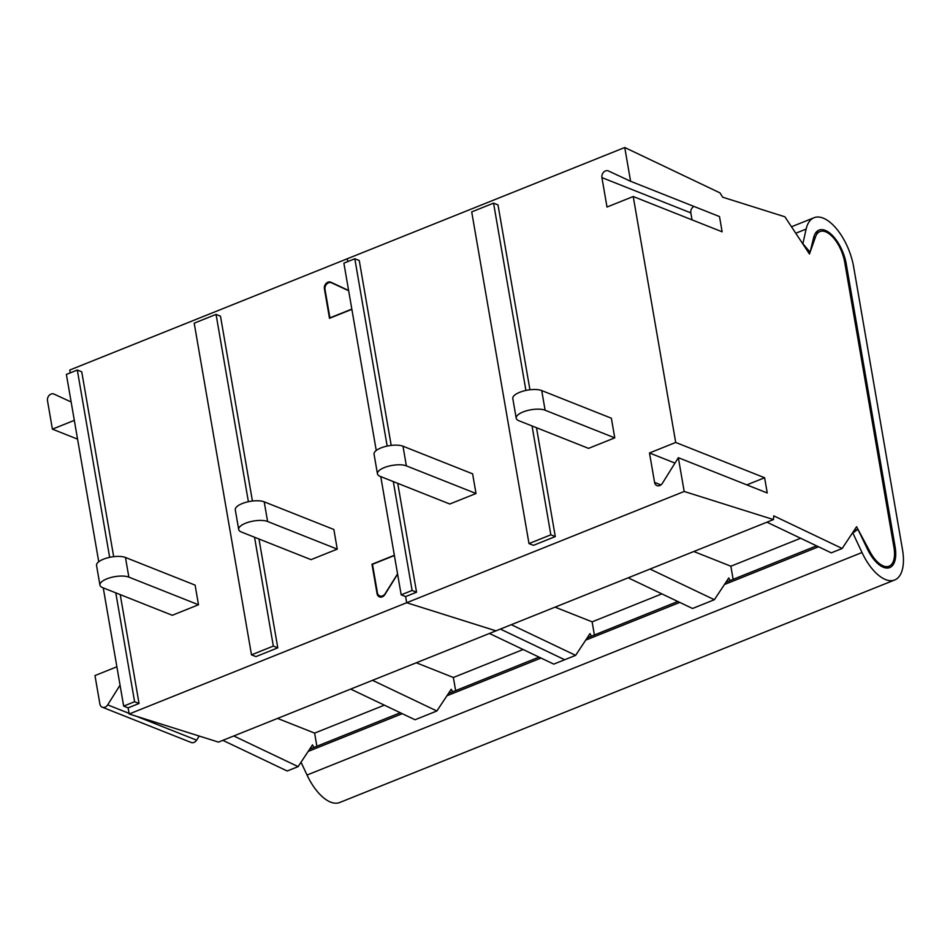 <?xml version="1.0" encoding="UTF-8"?>
<svg xmlns="http://www.w3.org/2000/svg" width="950" height="950" viewBox="0 0 950 950"><rect width="100%" height="100%" fill="white"/><g stroke="black" fill="none" stroke-linecap="round" stroke-linejoin="round"><path stroke-width="1.43" d="M380.76 476.615L401.185 594.831L405.626 596.588L406.683 602.727L684.178 491.471L678.336 457.686L767.244 492.979L764.607 477.743L675.711 442.451L633.222 196.519L722.131 231.812L719.506 216.576L630.598 181.284L624.756 147.511L347.272 258.768L347.759 261.594L347.272 258.792M120.234 594.617L139.044 703.475L134.591 701.717L123.666 706.099L128.119 707.857L129.176 713.996L406.659 602.739L405.603 596.576M129.176 713.996L218.464 742.104L495.947 630.847L406.683 602.727L495.947 630.824M564.704 659.739L500.365 629.066L564.68 659.751L575.629 655.357L511.29 624.696M853.753 530.979L857.933 529.304L867.243 548.684A29.414 13.953 -111.8 0 0 889.734 567.566A29.414 13.953 -111.8 0 0 895.09 546.725L893.926 547.2M857.933 529.304L852.851 533.021L862.006 552.52A42.786 20.294 68.2 0 0 894.71 579.975A42.786 20.294 68.2 0 0 902.5 549.67L853.646 266.855A42.786 20.294 68.2 0 0 814.019 217.728A42.786 20.294 68.2 0 0 806.134 229.069L802.869 243.651L810.077 252.225L813.568 237.939A29.414 13.953 -111.8 0 1 818.995 230.138A29.414 13.953 -111.8 0 1 846.236 263.91L895.09 546.725M394.392 555.513L372.483 564.3L377.387 592.705A5.344 4.299 -68.4 0 0 379.786 595.923A5.344 4.299 -68.4 0 0 385.201 593.607L397.563 573.883M624.756 147.511L719.993 192.898L722.689 197.208L784.902 216.79L809.471 254.006L815.539 236.799A26.742 12.682 -111.8 0 1 819.945 231.574A26.742 12.682 -111.8 0 1 844.716 262.271L893.938 547.271A26.742 12.682 68.2 0 1 889.069 566.212L885.091 567.803M588.537 448.376L614.757 437.867L545.11 410.222A16.043 5.795 170.2 0 0 526.882 410.685A16.043 5.795 170.2 0 0 516.194 418.214A16.043 5.795 170.2 0 0 518.89 420.731L588.537 448.376M614.757 437.867L611.361 418.214L541.714 390.569A16.043 5.795 170.2 0 0 523.486 391.032A16.043 5.795 170.2 0 0 512.798 398.561L516.194 418.214M800.624 538.246L730.871 566.224L733.127 579.298M693.809 551.511L730.871 566.224M766.935 522.191L831.262 552.852L842.187 548.482L856.579 526.716L869.927 551.641A26.742 12.682 68.2 0 0 889.069 566.212M684.178 491.471L773.454 519.579L773.751 515.85L842.187 548.482M808.664 252.795L810.077 252.225M725.931 582.231L730.134 580.545L728.757 577.968L714.376 599.723L650.038 569.062M816.561 545.846L730.134 580.545M495.971 630.836L773.454 519.579M376.247 450.49L343.888 263.15L354.813 258.768L387.173 446.072M536.489 427.726L555.299 536.584L550.846 534.814L532.048 425.956M550.846 534.814L528.996 543.578L471.711 211.898L493.561 203.134L498.002 204.903L529.934 389.773M493.561 203.134L525.908 390.438M476.009 493.501L472.613 473.836L402.978 446.203A16.043 5.795 170.2 0 0 384.738 446.666A16.043 5.795 170.2 0 0 374.051 454.183L377.447 473.836A16.043 5.795 170.2 0 0 380.154 476.366L449.789 504.011L476.009 493.501L406.363 465.856A16.043 5.795 170.2 0 0 388.134 466.319A16.043 5.795 170.2 0 0 377.447 473.836M528.996 543.578L533.449 545.336L555.299 536.584M630.598 181.284L608.451 170.964A5.344 4.299 111.6 0 0 608.261 170.881A5.344 4.299 111.6 0 0 603.594 172.223A5.344 4.299 111.6 0 0 601.92 177.602L607.003 207.041L633.222 196.519M354.813 258.768L359.254 260.526L391.198 445.407M397.741 483.348L416.551 592.206L412.11 590.449L393.3 481.591M405.626 596.588L416.551 592.206M678.336 457.686L662.399 483.289A5.344 4.299 111.6 0 1 656.972 485.616A5.344 4.299 111.6 0 1 654.574 482.398L649.491 452.972L675.711 442.451M489.428 633.46L553.755 664.121L564.68 659.751M258.982 538.994L277.78 647.852L273.339 646.083L254.541 537.225M277.78 647.852L255.93 656.604L251.489 654.847L194.204 323.166L216.054 314.402L220.495 316.172L252.427 501.042M216.054 314.402L248.401 501.707M401.185 594.831L412.11 590.449M661.877 593.881L592.123 621.846L594.379 634.932M555.061 607.145L592.123 621.846M628.188 577.826L692.526 608.487L714.376 599.723M587.195 637.866L591.399 636.179L590.009 633.602L575.629 655.357M677.813 601.481L591.399 636.179M198.502 604.77L195.106 585.117L125.459 557.472A16.043 5.795 170.2 0 0 107.231 557.935A16.043 5.795 170.2 0 0 96.544 565.452L99.94 585.105A16.043 5.795 170.2 0 0 102.636 587.634L172.283 615.279L198.502 604.77L128.856 577.125A16.043 5.795 170.2 0 0 110.627 577.588A16.043 5.795 170.2 0 0 99.94 585.105M337.25 549.136L333.854 529.482L264.207 501.838A16.043 5.795 170.2 0 0 245.979 502.301A16.043 5.795 170.2 0 0 235.291 509.829L238.688 529.482A16.043 5.795 170.2 0 0 241.383 532.012L311.03 559.645L337.25 549.136L267.603 521.491A16.043 5.795 170.2 0 0 249.375 521.954A16.043 5.795 170.2 0 0 238.688 529.482M348.614 290.474L330.944 282.233A5.344 4.299 111.6 0 0 330.754 282.15A5.344 4.299 111.6 0 0 326.088 283.492A5.344 4.299 111.6 0 0 324.413 288.871L329.496 318.309L351.868 309.332M70.252 372.863L69.766 370.037L347.249 258.78M98.741 561.759L66.381 374.419L77.306 370.037L81.748 371.806L113.679 556.676M128.119 707.857L139.044 703.475M397.611 574.133L384.892 594.558A5.344 4.299 111.6 0 1 379.466 596.897A5.344 4.299 111.6 0 1 377.067 593.667L371.984 564.241L394.345 555.275M74.314 420.363L52.404 429.151L47.5 400.734A5.344 4.299 111.6 0 1 49.174 395.354A5.344 4.299 111.6 0 1 53.841 394.012A5.344 4.299 111.6 0 1 54.019 394.084L71.143 401.992M77.556 439.126L52.404 429.151M116.886 666.781L94.976 675.569L99.881 703.986A5.344 4.299 -68.4 0 0 102.279 707.204A5.344 4.299 -68.4 0 0 107.694 704.876L120.056 685.152M102.279 707.204L191.188 742.484A5.344 4.299 -68.4 0 0 196.602 740.169L199.191 736.036M351.821 309.094L329.911 317.87L325.007 289.465A5.344 4.299 111.6 0 1 326.681 284.086A5.344 4.299 111.6 0 1 331.348 282.744A5.344 4.299 111.6 0 1 331.526 282.815L348.65 290.724M674.975 463.089L649.491 452.972M764.607 477.743L746.831 484.88M692.039 219.866L690.828 212.895A5.344 4.299 111.6 0 1 693.916 206.423M400.306 712.749L313.892 747.448L312.503 744.871L298.122 766.626L233.783 735.965M539.042 657.115L452.628 691.826L451.25 689.237L436.869 710.992L372.531 680.331M309.688 749.134L313.892 747.448M852.851 533.021L852.257 533.259M818.52 546.784L724.434 584.511M679.784 602.407L585.687 640.134M541.013 658.053L446.928 695.78M402.266 713.688L308.18 751.414M448.424 693.5L452.628 691.826M301.031 762.232L307.028 775.034A42.786 20.294 68.2 0 0 339.744 802.489L894.71 579.975M523.117 649.515L453.364 677.492L455.62 690.567M416.302 662.779L453.364 677.492M384.37 705.149L314.616 733.115L316.872 746.201M277.554 718.414L314.616 733.115M222.858 740.347L287.197 771.008L298.122 766.626M350.681 689.094L415.019 719.756L436.869 710.992M251.489 654.847L273.339 646.083M134.591 701.717L115.793 592.859M109.654 557.341L77.306 370.037M123.666 706.099L103.253 587.884M846.236 263.91L845.072 264.373M545.11 410.222L541.714 390.569M813.663 237.547L815.539 236.799M406.363 465.856L402.978 446.203M868.953 552.033L869.927 551.641M377.767 593.952L377.067 593.667M196.602 740.169L136.42 716.276M129.069 713.367L107.694 704.876M336.086 284.632L331.526 282.815M660.915 484.928L654.574 482.398M690.828 212.895L601.92 177.602M862.006 552.52L307.028 775.034M806.134 229.069L795.756 233.237M267.603 521.491L264.207 501.838M128.856 577.125L125.459 557.472M819.945 231.574L815.302 233.427M379.786 595.923L382.173 596.873M331.348 282.744L336.003 284.596M791.492 226.765L814.019 217.728"/></g></svg>
